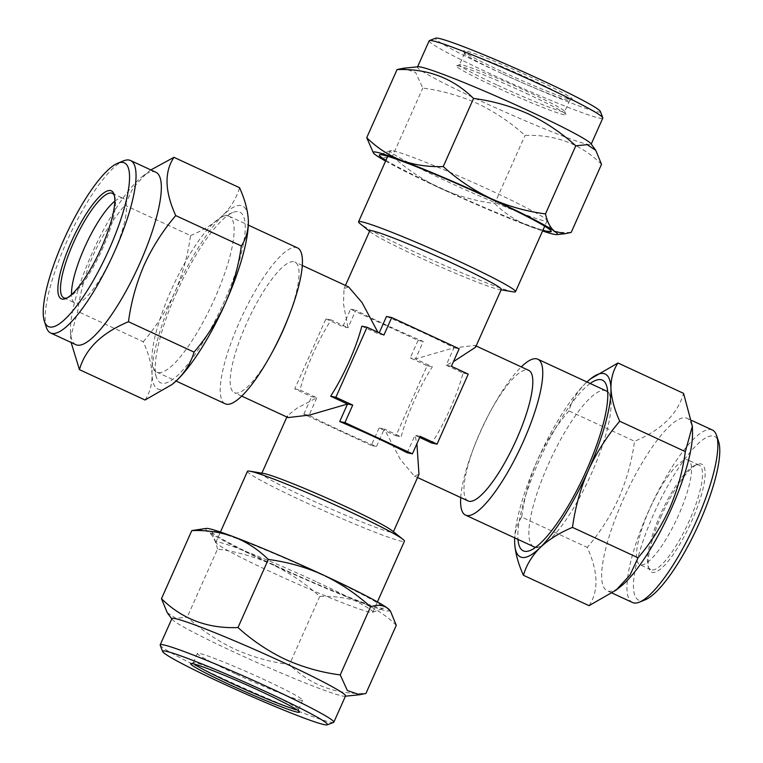 <?xml version="1.0" encoding="UTF-8"?>
<svg xmlns="http://www.w3.org/2000/svg" width="763" height="763" viewBox="0 0 763 763"><rect width="100%" height="100%" fill="white"/><g stroke="black" fill="none" stroke-linecap="round" stroke-linejoin="round"><path stroke-width="0.57" stroke-dasharray="3.81 2.86" d="M316.025 581.597A85.914 4.931 -156 0 0 218.905 542.226A85.914 4.931 -156 0 0 215.891 542.235A85.914 4.931 -156 0 0 215.9 542.55A85.914 4.931 -156 0 0 272.734 572.765A85.914 4.931 -156 0 0 369.845 612.136A85.914 4.931 -156 0 0 372.621 612.327A85.914 4.931 -156 0 0 372.869 612.126A85.914 4.931 -156 0 0 316.025 581.597M273.984 564.906A94.078 5.398 24 0 1 211.761 531.821A94.078 5.398 24 0 1 321.395 574.568A94.078 5.398 24 0 1 383.369 608.225A94.078 5.398 24 0 1 273.984 564.906M345.534 695.951A95.041 5.455 24 0 1 344.876 696.247A95.041 5.455 24 0 1 234.766 652.413A95.041 5.455 24 0 1 172.095 619.327A95.041 5.455 24 0 1 171.885 618.64M167.202 612.622L175.786 618.345L187.202 617.191C201.613 630.228 217.436 640.853 234.661 649.084C252.315 656.962 270.569 662.122 289.444 664.554C310.083 684.936 335.586 694.549 365.954 693.405M333.565 722.437A95.041 5.455 24 0 1 223.073 678.679A95.041 5.455 24 0 1 160.211 645.25M194.346 664.096A57.597 3.31 24 0 1 193.23 662.761A57.597 3.31 24 0 1 193.392 662.618A57.597 3.31 24 0 1 260.355 689.142A57.597 3.31 24 0 1 298.457 709.399A57.597 3.31 24 0 1 298.467 709.609A57.597 3.31 24 0 1 296.721 709.676M235.5 673.863A57.597 3.31 24 0 1 197.398 653.395A57.597 3.31 24 0 1 264.523 679.785A57.597 3.31 24 0 1 302.634 700.253A57.597 3.31 24 0 1 235.5 673.863M645.326 599.756A90.234 22.613 114.9 0 1 653.91 513.575A90.234 22.613 114.9 0 1 718.584 441.577M712.365 430.017A95.041 23.825 -65.1 0 0 648.483 511.372A95.041 23.825 -65.1 0 0 632.479 602.493M535.712 547.252A85.914 21.536 -65.1 0 0 540.147 546.442A85.914 21.536 -65.1 0 0 591.621 473.213A85.914 21.536 -65.1 0 0 609.904 395.835A85.914 21.536 -65.1 0 0 607.653 391.934M590.2 383.474A94.078 23.577 -65.1 0 0 539.098 460.642A94.078 23.577 -65.1 0 0 517.972 539.403M606.08 390.837A85.914 21.536 -65.1 0 0 604.859 390.437A85.914 21.536 -65.1 0 0 548.32 464.381A85.914 21.536 -65.1 0 0 533.862 546.756M649.485 509.388A57.597 14.44 -65.1 0 0 639.785 564.61A57.597 14.44 -65.1 0 0 678.507 515.302A57.597 14.44 -65.1 0 0 688.197 460.079A57.597 14.44 -65.1 0 0 649.485 509.388M660.443 514.472A57.597 14.44 -65.1 0 0 648.178 566.337A57.597 14.44 -65.1 0 0 650.744 569.684A57.597 14.44 -65.1 0 0 689.466 520.385A57.597 14.44 -65.1 0 0 699.166 465.163A57.597 14.44 -65.1 0 0 694.95 465.373A57.597 14.44 -65.1 0 0 660.443 514.472M661.645 515.149A59.514 14.917 -65.1 0 0 648.979 568.75A59.514 14.917 -65.1 0 0 691.64 521.263A59.514 14.917 -65.1 0 0 697.296 464.419A59.514 14.917 -65.1 0 0 661.645 515.149M692.518 431.944A95.041 23.825 -65.1 0 0 687.072 418.296A95.041 23.825 -65.1 0 0 623.18 499.651A95.041 23.825 -65.1 0 0 607.186 590.772A95.041 23.825 -65.1 0 0 621.12 586.108M589.036 605.669C598.841 591.115 598.249 571.697 587.272 547.424C600.09 532.364 610.61 515.893 618.812 498.01C626.69 479.689 631.926 460.776 634.53 441.272C661.225 430.151 677.563 414.185 683.562 393.365M46.4 327.451A95.041 23.825 114.9 0 1 66.629 241.871A95.041 23.825 114.9 0 1 123.558 160.859M227.918 215.843A85.914 21.536 114.9 0 1 229.138 216.244A85.914 21.536 114.9 0 1 214.68 298.619A85.914 21.536 114.9 0 1 158.141 372.563A85.914 21.536 114.9 0 1 156.92 372.163A85.914 21.536 114.9 0 1 153.096 367.165A85.914 21.536 114.9 0 1 171.379 289.787A85.914 21.536 114.9 0 1 222.853 216.558A85.914 21.536 114.9 0 1 227.918 215.843M176.491 292.696A94.078 23.577 114.9 0 1 232.849 212.505A94.078 23.577 114.9 0 1 223.902 302.358A94.078 23.577 114.9 0 1 156.463 377.408A94.078 23.577 114.9 0 1 176.491 292.696M114.793 201.203A57.597 14.44 114.9 0 1 123.215 198.39A57.597 14.44 114.9 0 1 113.515 253.612A57.597 14.44 114.9 0 1 74.803 302.921A57.597 14.44 114.9 0 1 71.493 294.671M114.374 195.557A57.597 14.44 114.9 0 1 114.822 196.663A57.597 14.44 114.9 0 1 102.557 248.528A57.597 14.44 114.9 0 1 68.05 297.627A57.597 14.44 114.9 0 1 66.925 297.999M75.928 344.704A95.041 23.825 114.9 0 1 70.482 331.056A95.041 23.825 114.9 0 1 91.932 253.583A95.041 23.825 114.9 0 1 141.88 176.892A95.041 23.825 114.9 0 1 155.814 172.228M150.845 169.93L146.935 172.867L133 187.936L124.941 205.228C112.113 220.288 101.603 236.749 93.401 254.642C85.523 272.963 80.277 291.876 77.673 311.38L70.644 336.807L71.121 342.473M348.624 286.926L344.027 288.652L343.474 303.932L348.014 327.728L331.152 319.916A71.999 18.045 -65.1 0 0 312.763 354.366A71.999 18.045 -65.1 0 0 299.964 389.96L316.836 397.771L297.103 408.1L287.432 415.778L288.109 417.59M288.233 317.856A71.999 18.045 -65.1 0 0 294.871 262.033A71.999 18.045 -65.1 0 0 246.478 323.665A71.999 18.045 -65.1 0 0 234.355 392.687A71.999 18.045 -65.1 0 0 272.639 351.514M361.843 326.173L378.706 333.984L377.895 332.258M418.973 474.348L414.376 476.074L400.489 459.679L384.294 429.016L401.157 436.827A71.999 18.045 114.9 0 1 413.956 401.243A71.999 18.045 114.9 0 1 432.344 366.784L415.482 358.972L423.274 341.462A71.999 4.13 24 0 1 386.746 325.267A71.999 4.13 24 0 1 355.816 310.217L348.014 327.728L342.806 326.669L350.599 309.158L418.057 340.403L423.274 341.462M468.129 500.967A71.999 18.045 114.9 0 1 474.767 445.144A71.999 18.045 114.9 0 1 480.242 431.944A71.999 18.045 114.9 0 1 490.361 411.486A71.999 18.045 114.9 0 1 528.645 370.313M386.507 316.473A71.999 4.13 24 0 1 423.026 332.668A71.999 4.13 24 0 1 453.966 347.718L446.164 365.229L463.036 373.04A71.999 18.045 114.9 0 1 450.237 408.634A71.999 18.045 114.9 0 1 431.848 443.084M419.698 437.457L414.986 435.272L416.913 443.713M418.057 340.403L410.265 357.914L427.127 365.725L395.94 435.768L379.077 427.957L384.294 429.016L376.493 446.527A71.999 4.13 24 0 1 339.974 430.332A71.999 4.13 24 0 1 309.034 415.282L316.836 397.771L311.619 396.703L294.756 388.892L325.935 318.858L331.152 319.916M263.588 473.451A71.999 4.13 -156 0 0 261.69 473.575A71.999 4.13 -156 0 0 309.33 499.164A71.999 4.13 -156 0 0 393.241 532.145A71.999 4.13 -156 0 0 392.068 530.647M501.31 289.425A71.999 4.13 24 0 1 499.412 289.549A71.999 4.13 24 0 1 417.39 256.444A71.999 4.13 24 0 1 370.932 232.353A71.999 4.13 24 0 1 369.759 230.855M383.923 335.043L378.706 333.984L379.201 332.859M297.446 247.88A85.914 21.536 -65.1 0 0 296.225 247.479A85.914 21.536 -65.1 0 0 239.687 321.433A85.914 21.536 -65.1 0 0 225.228 403.799M460.738 497.552A85.914 21.536 114.9 0 1 473.48 448.491A85.914 21.536 114.9 0 1 480.013 432.745A85.914 21.536 114.9 0 1 492.087 408.329A85.914 21.536 114.9 0 1 521.263 366.889M247.46 471.315A85.914 4.931 -156 0 0 304.303 501.844A85.914 4.931 -156 0 0 401.424 541.215A85.914 4.931 -156 0 0 404.438 541.205M513.28 291.838A85.914 4.931 24 0 1 512.517 291.695A85.914 4.931 24 0 1 415.396 252.324A85.914 4.931 24 0 1 359.955 223.578M393.155 150.864A85.914 4.931 24 0 1 490.266 190.235A85.914 4.931 24 0 1 547.1 220.45A85.914 4.931 24 0 1 547.109 220.765A85.914 4.931 24 0 1 544.095 220.774A85.914 4.931 24 0 1 446.975 181.403A85.914 4.931 24 0 1 390.131 150.874A85.914 4.931 24 0 1 390.379 150.673A85.914 4.931 24 0 1 393.155 150.864M600.357 111.436A90.234 5.179 24 0 1 495.197 70.434A90.234 5.179 24 0 1 435.759 38.15M429.168 40.782A95.041 5.455 -156 0 0 492.04 74.564A95.041 5.455 -156 0 0 602.808 118.093M385.925 160.325A94.078 5.398 -156 0 0 441.605 188.432A94.078 5.398 -156 0 0 542.903 230.216M497.571 85.237A57.597 3.31 -156 0 0 564.706 111.627A57.597 3.31 -156 0 0 564.696 111.408A57.597 3.31 -156 0 0 526.604 91.159A57.597 3.31 -156 0 0 459.631 64.636A57.597 3.31 -156 0 0 459.469 64.769A57.597 3.31 -156 0 0 497.571 85.237M502.645 73.858A57.597 3.31 -156 0 0 569.608 100.382A57.597 3.31 -156 0 0 569.77 100.239A57.597 3.31 -156 0 0 531.668 79.772A57.597 3.31 -156 0 0 464.533 53.391A57.597 3.31 -156 0 0 464.543 53.601A57.597 3.31 -156 0 0 502.645 73.858M502.941 72.008A59.514 3.414 -156 0 0 572.136 99.409A59.514 3.414 -156 0 0 532.927 78.122A59.514 3.414 -156 0 0 463.57 51.073A59.514 3.414 -156 0 0 502.941 72.008M418.124 66.753A95.041 5.455 -156 0 0 417.466 67.049A95.041 5.455 -156 0 0 480.347 100.83A95.041 5.455 -156 0 0 591.115 144.36A95.041 5.455 -156 0 0 590.905 143.673M601.521 164.312C580.881 143.93 555.378 134.307 525.011 135.452C510.59 122.423 494.767 111.789 477.543 103.568C459.898 95.68 441.643 90.53 422.769 88.098L415.654 72.485L403.217 68.269M526.241 93.372A59.905 3.443 24 0 1 565.869 114.44A59.905 3.443 24 0 1 496.055 87.22A59.905 3.443 24 0 1 456.598 65.79A59.905 3.443 24 0 1 526.241 93.372M372.449 151.627L375.93 155.156C380.413 158.094 385.925 158.437 392.449 156.196L422.769 88.098M392.449 156.196C406.66 169.09 422.483 179.715 439.917 188.089C457.323 195.9 475.578 201.06 494.691 203.549L525.011 135.452M494.691 203.549C504.839 213.526 516.37 221.07 529.293 226.191C542.436 230.884 556.408 232.963 571.201 232.41M385.592 161.079A100.792 5.789 -156 0 0 439.917 188.089A100.792 5.789 -156 0 0 529.293 226.191A100.792 5.789 -156 0 0 542.569 230.97M294.756 388.892L299.964 389.96M325.935 318.858L342.806 326.669M451.381 366.297L446.164 365.229L453.441 361.662M475.568 347.222L474.891 345.41L453.317 347.966L415.482 358.972L410.265 357.914M407.184 452.783L414.986 435.272L420.194 436.331M350.599 309.158L355.816 310.217M453.966 347.718L459.173 348.786M395.94 435.768L401.157 436.827M463.036 373.04L468.244 374.108M427.127 365.725L432.344 366.784M379.077 427.957L371.285 445.468L376.493 446.527M371.285 445.468L303.827 414.214L309.034 415.282M303.827 414.214L311.619 396.703M145.027 400.012C149.806 392.85 152.152 384.361 152.056 374.547C151.541 364.523 148.613 353.593 143.263 341.757L77.673 311.38M143.263 341.757C155.948 326.926 166.458 310.455 174.803 292.343C182.615 274.279 187.851 255.367 190.521 235.605L124.941 205.228M190.521 235.605C203.597 230.13 214.403 223.368 222.949 215.319C231.094 207.059 236.625 197.855 239.553 187.708M172.61 384.037A100.792 25.265 114.9 0 1 152.056 374.547A100.792 25.265 114.9 0 1 174.803 292.343A100.792 25.265 114.9 0 1 222.949 215.319A100.792 25.265 114.9 0 1 248.347 220.497M590.943 378.524L585.545 383.274C577.4 391.543 571.869 400.747 568.94 410.885L634.53 441.272M568.94 410.885C556.256 425.725 545.745 442.197 537.41 460.299C529.598 478.372 524.353 497.285 521.682 517.037L587.272 547.424M521.682 517.037C516.904 524.2 514.567 532.688 514.653 542.503M586.928 381.967A100.792 25.265 -65.1 0 0 585.545 383.274A100.792 25.265 -65.1 0 0 537.41 460.299A100.792 25.265 -65.1 0 0 514.701 537.886M396.274 625.307C386.126 615.34 374.595 607.787 361.672 602.665C348.529 597.973 334.556 595.893 319.754 596.456C305.553 583.561 289.73 572.927 272.296 564.563C254.89 556.752 236.625 551.592 217.522 549.093L187.202 617.191M217.522 549.093C215.662 540.814 212.591 534.997 208.309 531.63L197.97 529.274M319.754 596.456L289.444 664.554M389.55 610.009A100.792 5.789 24 0 1 361.672 602.665A100.792 5.789 24 0 1 272.296 564.563A100.792 5.789 24 0 1 208.309 531.63A100.792 5.789 24 0 1 206.296 528.416M215.9 542.55L211.761 531.821M344.876 696.247L345.42 696.199M193.392 662.618L190.864 663.591M193.23 662.761L197.398 653.395M540.147 546.442L530.151 550.495M650.744 569.684L639.785 564.61M648.178 566.337L648.979 568.75M691.879 420.527L687.072 418.296M222.853 216.558L232.849 212.505M112.256 193.316L123.215 198.39M114.822 196.663L114.021 194.25M70.482 331.056L70.644 336.807M302.262 265.448L294.871 262.033M414.376 476.074L417.552 477.543M287.432 415.778L286.878 417.018M345.448 285.457L344.027 288.652M474.767 445.144L473.48 448.491M499.412 289.549L501.119 289.835M156.92 372.163L176.072 381.033M215.891 542.235L220.431 532.03M547.109 220.765L544.696 226.201M547.1 220.45L551.239 231.179M569.77 100.239L564.706 111.627M569.608 100.382L572.136 99.409M564.696 111.408L565.869 114.44M459.631 64.636L456.598 65.79M464.543 53.601L463.57 51.073M464.533 53.391L459.469 64.769M390.379 150.673L379.631 154.775M390.131 150.874L387.718 156.31M372.869 612.126L377.408 601.921M229.138 216.244L248.299 225.114M370.932 232.353L369.578 231.265M490.361 411.486L492.087 408.329M474.891 345.41L476.122 345.982M241.737 396.111L234.355 392.687M141.88 176.892L146.925 172.867M68.05 297.627L65.704 298.581M63.834 297.837L74.803 302.921M153.096 367.165L156.463 377.408M612.155 593.07L607.186 590.772M694.95 465.373L697.296 464.419M699.166 465.163L688.197 460.079M609.904 395.835L606.537 385.592M298.467 709.609L302.634 700.253M298.457 709.399L299.43 711.927M372.621 612.327L383.369 608.225"/><path stroke-width="1.14" d="M162.643 651.564L160.211 645.25A95.041 5.455 24 0 1 160.192 644.907L171.885 618.64A95.041 5.455 24 0 1 282.653 662.17A95.041 5.455 24 0 1 345.534 695.951L333.832 722.218A95.041 5.455 24 0 1 333.565 722.437L327.241 724.85A90.234 5.179 -156 0 0 267.803 692.566A90.234 5.179 -156 0 0 162.643 651.564A90.234 5.179 -156 0 0 222.329 683.305A90.234 5.179 -156 0 0 327.241 724.85M390.551 611.373L389.55 610.009A100.792 5.789 24 0 0 387.07 607.844A100.792 5.789 24 0 0 323.083 574.911A100.792 5.789 24 0 0 233.707 536.809A100.792 5.789 24 0 0 206.296 528.416L191.799 530.59C206.63 530.047 220.602 532.116 233.707 536.809C246.659 541.949 258.19 549.494 268.309 559.451C287.422 561.94 305.677 567.1 323.083 574.911C340.517 583.285 356.34 593.91 370.551 606.804C377.094 604.563 382.597 604.916 387.07 607.844L390.551 611.373L396.274 625.307L365.954 693.405L359.783 694.731L347.384 690.553L340.231 674.902C321.357 672.47 303.102 667.32 285.457 659.432C268.233 651.211 252.41 640.577 237.989 627.548C207.746 628.741 182.243 619.117 161.479 598.688L167.202 612.622L171.78 618.888M160.192 644.907A95.041 5.455 24 0 1 270.96 688.436A95.041 5.455 24 0 1 333.832 722.218M230.073 684.878A59.514 3.414 24 0 1 190.864 663.591A59.514 3.414 24 0 1 260.059 690.992A59.514 3.414 24 0 1 299.43 711.927A59.514 3.414 24 0 1 230.073 684.878M296.721 709.676A57.597 3.31 24 0 1 231.332 683.228A57.597 3.31 24 0 1 194.346 664.096M716.6 435.549L718.584 441.577A90.234 22.613 114.9 0 1 699.375 522.836A90.234 22.613 114.9 0 1 645.326 599.756L639.442 602.141A95.041 23.825 -65.1 0 0 696.371 521.129A95.041 23.825 -65.1 0 0 716.6 435.549A95.041 23.825 -65.1 0 0 712.365 430.017L691.879 420.527M521.263 366.889A85.914 21.536 114.9 0 1 536.551 358.801A85.914 21.536 114.9 0 1 537.772 359.201A85.914 21.536 114.9 0 1 523.313 441.567A85.914 21.536 114.9 0 1 466.775 515.521A85.914 21.536 114.9 0 1 465.554 515.12L533.862 546.756A85.914 21.536 -65.1 0 0 535.082 547.157A85.914 21.536 -65.1 0 0 535.712 547.252M517.972 539.403A94.078 23.577 -65.1 0 0 530.151 550.495A94.078 23.577 -65.1 0 0 586.509 470.304A94.078 23.577 -65.1 0 0 606.537 385.592A94.078 23.577 -65.1 0 0 590.2 383.474M616.075 590.133L621.12 586.108A95.041 23.825 -65.1 0 0 671.068 509.417A95.041 23.825 -65.1 0 0 692.518 431.944L692.356 426.193L685.327 451.62C682.723 471.124 677.477 490.037 669.599 508.358C661.397 526.251 650.887 542.712 638.059 557.772L630 575.054L616.075 590.133L589.036 605.669L523.447 575.292C526.384 565.125 531.925 555.922 540.051 547.681C548.626 539.613 559.432 532.851 572.479 527.395L638.059 557.772M572.479 527.395C575.149 507.633 580.385 488.721 588.197 470.657C596.542 452.545 607.052 436.074 619.737 421.243C614.387 409.388 611.449 398.458 610.944 388.453C610.858 378.62 613.204 370.131 617.973 362.988L683.562 393.365L692.356 426.193M63.625 240.164A90.234 22.613 -65.1 0 0 44.416 321.423A90.234 22.613 -65.1 0 0 109.09 249.425A90.234 22.613 -65.1 0 0 117.674 163.244A90.234 22.613 -65.1 0 0 63.625 240.164M117.674 163.244L123.558 160.859A95.041 23.825 114.9 0 1 130.521 160.507A95.041 23.825 114.9 0 1 114.517 251.628A95.041 23.825 114.9 0 1 50.635 332.983A95.041 23.825 114.9 0 1 46.4 327.451L44.416 321.423M71.493 294.671A57.597 14.44 114.9 0 1 84.493 247.698A57.597 14.44 114.9 0 1 114.793 201.203M66.925 297.999A57.597 14.44 114.9 0 1 63.834 297.837A57.597 14.44 114.9 0 1 73.534 242.615A57.597 14.44 114.9 0 1 112.256 193.316A57.597 14.44 114.9 0 1 114.374 195.557M71.36 241.737A59.514 14.917 114.9 0 1 114.021 194.25A59.514 14.917 114.9 0 1 101.355 247.851A59.514 14.917 114.9 0 1 65.704 298.581A59.514 14.917 114.9 0 1 71.36 241.737M130.521 160.507L155.814 172.228A95.041 23.825 114.9 0 1 139.82 263.349A95.041 23.825 114.9 0 1 75.928 344.704L50.635 332.983M71.121 342.473L79.438 369.635C85.351 348.891 101.698 332.926 128.47 321.728C131.074 302.224 136.31 283.311 144.188 264.99C152.39 247.107 162.91 230.636 175.728 215.576C164.751 191.399 164.169 171.98 173.964 157.331L150.845 169.93M176.072 381.033L225.228 403.799A85.914 21.536 -65.1 0 0 226.449 404.199A85.914 21.536 -65.1 0 0 270.913 354.671L272.639 351.514A71.999 18.045 -65.1 0 0 282.758 331.056A71.999 18.045 -65.1 0 0 288.233 317.856L289.52 314.509A85.914 21.536 -65.1 0 0 297.446 247.88L248.299 225.114M241.737 396.111L288.109 417.59L309.683 415.034L347.518 404.028L330.656 396.216A71.999 18.045 -65.1 0 0 349.044 361.757A71.999 18.045 -65.1 0 0 361.843 326.173L367.06 327.232L383.923 335.043L391.715 317.532L459.173 348.786L451.381 366.297L468.244 374.108L437.065 444.142L420.194 436.331L412.401 453.842L344.943 422.597L352.735 405.086L335.873 397.275L367.06 327.232M377.895 332.258L362.091 302.644L348.624 286.926L302.262 265.448M476.122 345.982L528.645 370.313A71.999 18.045 114.9 0 1 516.522 439.335A71.999 18.045 114.9 0 1 468.129 500.967L417.552 477.543M437.065 444.142L431.848 443.084L419.698 437.457M416.913 443.713L418.973 474.348L393.422 531.735M377.408 601.921L404.438 541.205A85.914 4.931 -156 0 0 403.045 539.422L392.068 530.647A71.999 4.13 -156 0 0 345.61 506.556A71.999 4.13 -156 0 0 263.588 473.451L249.72 471.162A85.914 4.931 -156 0 0 247.46 471.315L220.431 532.03M352.735 405.086L347.518 404.028L339.726 421.538A71.999 4.13 24 0 1 376.254 437.733A71.999 4.13 24 0 1 407.184 452.783L412.401 453.842M345.448 285.457L369.759 230.855A71.999 4.13 24 0 1 453.67 263.836A71.999 4.13 24 0 1 501.31 289.425L475.568 347.222L453.441 361.662M379.201 332.859L386.507 316.473L391.715 317.532M270.913 354.671A85.914 21.536 -65.1 0 0 282.987 330.255A85.914 21.536 -65.1 0 0 289.52 314.509M465.554 515.12A85.914 21.536 114.9 0 1 460.738 497.552M403.045 539.422A85.914 4.931 -156 0 0 347.604 510.676A85.914 4.931 -156 0 0 250.483 471.305A85.914 4.931 -156 0 0 249.72 471.162M369.578 231.265L359.955 223.578A85.914 4.931 24 0 1 358.562 221.795A85.914 4.931 24 0 1 361.576 221.785A85.914 4.931 24 0 1 458.697 261.156A85.914 4.931 24 0 1 515.54 291.685A85.914 4.931 24 0 1 513.28 291.838L501.119 289.835M607.653 391.934A85.914 21.536 -65.1 0 0 606.08 390.837L537.772 359.201M429.435 40.563L435.759 38.15A90.234 5.179 24 0 1 540.671 79.695A90.234 5.179 24 0 1 600.357 111.436L602.789 117.75A95.041 5.455 -156 0 0 539.927 84.321A95.041 5.455 -156 0 0 429.435 40.563A95.041 5.455 -156 0 0 429.168 40.782L417.58 66.801M542.903 230.216A94.078 5.398 -156 0 0 551.239 231.179A94.078 5.398 -156 0 0 489.016 198.094A94.078 5.398 -156 0 0 379.631 154.775A94.078 5.398 -156 0 0 385.925 160.325M595.798 150.378L590.905 143.673A95.041 5.455 -156 0 0 528.234 110.587A95.041 5.455 -156 0 0 418.124 66.753L403.217 68.269L397.046 69.595C427.29 68.403 452.793 78.017 473.556 98.446C492.431 100.878 510.685 106.038 528.339 113.916C545.564 122.147 561.387 132.772 575.798 145.809L587.195 144.655L595.798 150.378L601.521 164.312L571.201 232.41L565.03 233.726L554.691 231.37C550.4 227.994 547.329 222.167 545.478 213.907L575.798 145.809M591.22 144.112L602.808 118.093A95.041 5.455 -156 0 0 602.789 117.75M545.478 213.907C526.375 211.408 508.11 206.248 490.704 198.437C473.27 190.073 457.447 179.439 443.246 166.544L473.556 98.446M443.246 166.544C428.405 167.097 414.433 165.027 401.328 160.335C388.386 155.194 376.846 147.65 366.726 137.693L397.046 69.595M366.726 137.693L373.45 152.991A100.792 5.789 -156 0 0 375.93 155.156A100.792 5.789 -156 0 0 385.592 161.079M542.569 230.97A100.792 5.789 -156 0 0 556.704 234.584A100.792 5.789 -156 0 0 554.691 231.37A100.792 5.789 -156 0 0 490.704 198.437A100.792 5.789 -156 0 0 401.328 160.335A100.792 5.789 -156 0 0 373.45 152.991M330.656 396.216L335.873 397.275M339.726 421.538L344.943 422.597M175.728 215.576L241.318 245.963C246.087 238.819 248.433 230.331 248.347 220.497A100.792 25.265 114.9 0 1 248.347 220.536L248.347 220.497C247.832 210.493 244.904 199.563 239.553 187.708L173.964 157.331M241.318 245.963C238.647 265.715 233.402 284.628 225.59 302.701C217.255 320.803 206.744 337.275 194.06 352.115L128.47 321.728M194.06 352.115C191.112 362.282 185.581 371.486 177.455 379.726L172.066 384.476L145.027 400.012L79.438 369.635M248.347 220.536L248.347 220.536A100.792 25.265 114.9 0 1 225.59 302.701A100.792 25.265 114.9 0 1 177.455 379.726A100.792 25.265 114.9 0 1 172.61 384.037L172.066 384.476M612.155 593.07L632.479 602.493A95.041 23.825 -65.1 0 0 639.442 602.141M619.737 421.243L685.327 451.62M617.973 362.988L590.39 378.963A100.792 25.265 -65.1 0 0 586.928 381.967M514.701 537.886A100.792 25.265 -65.1 0 0 514.653 542.464L514.653 542.503C515.168 552.536 518.096 563.466 523.447 575.292M514.653 542.464L514.653 542.464A100.792 25.265 -65.1 0 0 514.653 542.503A100.792 25.265 -65.1 0 0 540.051 547.681A100.792 25.265 -65.1 0 0 588.197 470.657A100.792 25.265 -65.1 0 0 610.944 388.453A100.792 25.265 -65.1 0 0 590.39 378.963M191.799 530.59L161.479 598.688M268.309 559.451L237.989 627.548M370.551 606.804L340.231 674.902M345.42 696.199L359.783 694.731M286.878 417.018L261.881 473.165M544.696 226.201L515.54 291.685M556.704 234.584L565.03 233.726M387.718 156.31L358.562 221.795"/></g></svg>
